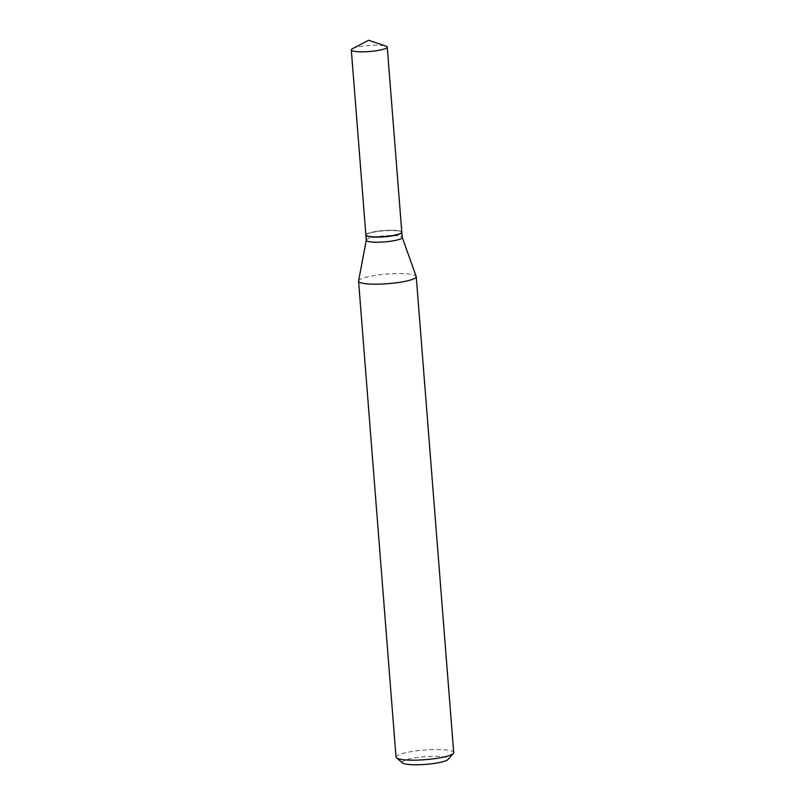 <?xml version="1.0" encoding="UTF-8"?>
<svg xmlns="http://www.w3.org/2000/svg" width="805" height="805" viewBox="0 0 805 805"><rect width="100%" height="100%" fill="white"/><g stroke="black" fill="none" stroke-linecap="round" stroke-linejoin="round"><path stroke-width="0.6" stroke-dasharray="4.03 3.02" d="M352.439 48.743A18.022 3.009 175.5 0 1 381.61 45.372A18.022 3.009 175.5 0 1 385.937 46.106M365.873 235.01A18.022 3.009 175.5 0 1 376.619 231.387A18.022 3.009 175.5 0 1 396.171 230.461A18.022 3.009 175.5 0 1 401.806 232.182M396.734 234.657A17.78 2.968 175.5 0 1 376.026 236.861A17.78 2.968 175.5 0 1 366.335 234.476A17.78 2.968 175.5 0 1 370.944 232.544A17.78 2.968 175.5 0 1 388.855 230.361A17.78 2.968 175.5 0 1 401.272 231.719A17.78 2.968 175.5 0 1 396.734 234.657M365.893 235.13A18.022 3.009 175.5 0 1 366.104 234.728A18.022 3.009 175.5 0 1 370.793 232.766A18.022 3.009 175.5 0 1 388.946 230.562A18.022 3.009 175.5 0 1 401.524 231.941A18.022 3.009 175.5 0 1 401.806 232.303M402.631 762.979A23.134 3.854 175.5 0 1 408.538 759.165A23.134 3.854 175.5 0 1 435.485 756.287A23.134 3.854 175.5 0 1 448.093 759.397M396.03 757.123A28.92 4.82 175.5 0 1 403.899 753.138A28.92 4.82 175.5 0 1 435.334 749.546A28.92 4.82 175.5 0 1 453.698 752.584M358.577 280.925A28.92 4.82 175.5 0 1 366.436 277.151A28.92 4.82 175.5 0 1 397.268 273.569A28.92 4.82 175.5 0 1 416.185 276.387M366.285 240.313A18.022 3.009 175.5 0 1 366.295 240.172A18.022 3.009 175.5 0 1 371.186 237.827A18.022 3.009 175.5 0 1 390.405 235.593A18.022 3.009 175.5 0 1 402.198 237.344L402.218 237.415"/><path stroke-width="1.21" d="M385.937 46.106A18.022 3.009 175.5 0 1 387.245 47.093A18.022 3.009 175.5 0 1 376.499 50.715A18.022 3.009 175.5 0 1 356.937 51.651A18.022 3.009 175.5 0 1 351.302 49.93A18.022 3.009 175.5 0 1 352.439 48.743L368.62 40.25L385.937 46.106M387.245 47.093L401.806 232.182A18.022 3.009 175.5 0 1 391.059 235.805A18.022 3.009 175.5 0 1 371.507 236.73A18.022 3.009 175.5 0 1 365.873 235.01L351.302 49.93M401.806 232.303A18.022 3.009 175.5 0 1 401.826 232.424A18.022 3.009 175.5 0 1 396.925 234.909A18.022 3.009 175.5 0 1 377.334 237.143A18.022 3.009 175.5 0 1 365.893 235.251A18.022 3.009 175.5 0 1 365.893 235.13M402.218 237.415L416.185 276.387A28.92 4.82 175.5 0 1 416.235 276.598L453.698 752.584A28.92 4.82 175.5 0 1 453.346 753.43L448.093 759.397A23.134 3.854 175.5 0 1 442.086 761.912A23.134 3.854 175.5 0 1 418.781 764.75A23.134 3.854 175.5 0 1 402.631 762.979L396.513 757.908A28.92 4.82 175.5 0 1 396.03 757.123L358.567 281.146A28.92 4.82 175.5 0 1 358.577 280.925L366.285 240.242M453.346 753.43A28.92 4.82 175.5 0 1 445.829 756.569A28.92 4.82 175.5 0 1 416.708 760.121A28.92 4.82 175.5 0 1 396.513 757.908M416.235 276.598A28.92 4.82 175.5 0 1 408.377 280.593A28.92 4.82 175.5 0 1 376.931 284.185A28.92 4.82 175.5 0 1 358.567 281.146M402.198 237.344A18.022 3.009 175.5 0 1 402.228 237.475A18.022 3.009 175.5 0 1 397.328 239.96A18.022 3.009 175.5 0 1 377.726 242.204A18.022 3.009 175.5 0 1 366.285 240.313L365.893 235.251M401.826 232.424L402.228 237.475"/></g></svg>
